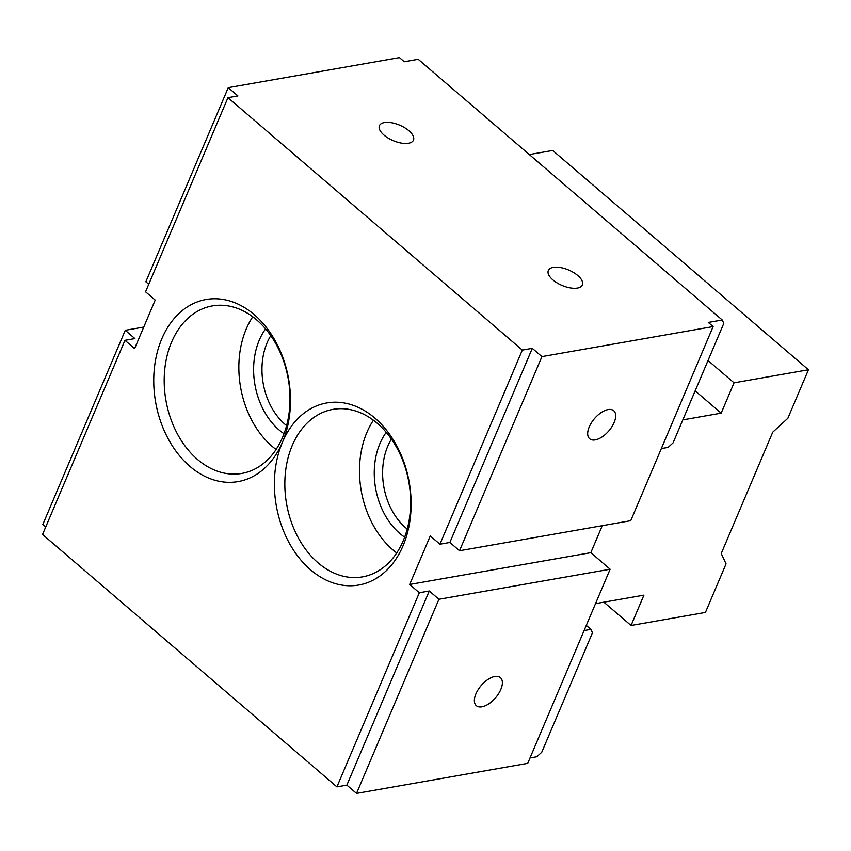 <?xml version="1.0" encoding="UTF-8"?>
<svg xmlns="http://www.w3.org/2000/svg" width="851" height="851" viewBox="0 0 851 851"><rect width="100%" height="100%" fill="white"/><g stroke="black" fill="none" stroke-linecap="round" stroke-linejoin="round"><path stroke-width="1.28" d="M384.375 122.565A18.488 8.382 -157 0 1 404.682 127.714A18.488 8.382 -157 0 1 413.458 140.128A18.488 8.382 -157 0 1 393.162 140.628A18.488 8.382 -157 0 1 379.429 125.682A18.488 8.382 -157 0 1 384.375 122.565M553.278 267.384A18.488 8.382 -157 0 1 573.585 272.543A18.488 8.382 -157 0 1 582.361 284.957A18.488 8.382 -157 0 1 562.064 285.447A18.488 8.382 -157 0 1 548.321 270.512A18.488 8.382 -157 0 1 553.278 267.384M228.259 87.653L237.908 95.929L227.951 97.674L522.323 350.08L532.279 348.336L541.927 356.612L713.127 326.571L708.298 322.433L722.233 319.987L418.213 59.293L404.278 61.74L399.459 57.602L228.259 87.653L145.851 281.777L148.755 284.255M602.274 525.684L590.817 552.671L610.124 569.223L527.726 763.347L356.526 793.398L346.868 785.122L336.922 786.867L42.55 534.46L124.948 340.326L134.905 338.581L125.257 330.305L42.848 524.429L45.752 526.918M530.013 757.964L536.832 756.762L541.747 752.252L592.466 632.75L590.913 629.368L586.275 625.4M722.233 319.987L723.797 323.359L673.067 442.871L668.163 447.381L661.333 448.573M318.125 562.883A85.047 62.091 -100 0 0 362.43 576.882A85.047 62.091 -100 0 0 408.895 482.389A85.047 62.091 -100 0 0 333.028 409.352A85.047 62.091 -100 0 0 292.233 445.53A85.047 62.091 -100 0 0 318.125 562.883M282.436 442.265A92.44 67.495 -100 0 0 310.572 569.819A92.44 67.495 -100 0 0 403.076 545.714A92.44 67.495 -100 0 0 374.94 418.16A92.44 67.495 -100 0 0 282.436 442.265A92.44 67.495 -100 0 0 254.3 314.71A92.44 67.495 -100 0 0 161.796 338.826A92.44 67.495 -100 0 0 189.922 466.38A92.44 67.495 -100 0 0 282.436 442.265M197.475 459.434A85.047 62.091 -100 0 0 241.79 473.433A85.047 62.091 -100 0 0 288.255 378.94A85.047 62.091 -100 0 0 212.388 305.913A85.047 62.091 -100 0 0 171.594 342.091A85.047 62.091 -100 0 0 197.475 459.434M286.574 425.606A59.155 43.199 80 0 1 270.788 335.634M284 433.712A65.08 47.518 80 0 1 265.597 328.89M407.225 529.056A59.155 43.199 80 0 1 391.428 439.084M404.64 537.162A65.08 47.518 80 0 1 386.248 432.34M252.768 316.763A85.047 62.091 -100 0 0 246.247 328.986A85.047 62.091 -100 0 0 276.064 449.477M590.817 552.671L409.671 584.467L430.266 535.939L439.924 544.215L449.871 542.459L459.529 550.735L630.729 520.695L713.127 326.571M124.948 340.326L134.607 348.602L155.201 300.073L145.553 291.797L227.951 97.674M143.745 327.061L125.257 330.305M373.419 420.213A85.047 62.091 -100 0 0 366.887 432.436A85.047 62.091 -100 0 0 396.704 552.927M608.114 409.565A18.488 9.446 -49.4 0 1 613.709 410.693A18.488 9.446 -49.4 0 1 608.848 430.883A18.488 9.446 -49.4 0 1 589.647 438.765A18.488 9.446 -49.4 0 1 591.477 422.67A18.488 9.446 -49.4 0 1 608.114 409.565M494.814 676.481A18.488 9.446 -49.4 0 1 500.409 677.619A18.488 9.446 -49.4 0 1 495.548 697.799A18.488 9.446 -49.4 0 1 476.347 705.692A18.488 9.446 -49.4 0 1 478.177 689.587A18.488 9.446 -49.4 0 1 494.814 676.481M610.124 569.223L438.925 599.274L429.276 590.998L419.32 592.743L409.671 584.467M336.922 786.867L419.32 592.743M439.924 544.215L522.323 350.08M459.529 550.735L541.927 356.612M356.526 793.398L438.925 599.274M590.913 629.368L584.084 630.57M346.868 785.122L429.276 590.998M449.871 542.459L532.279 348.336M682.832 419.883L721.169 413.15L734.051 382.822L708.032 360.505M734.051 382.822L808.45 369.76L552.693 150.457L529.311 154.552M808.45 369.76L787.845 418.288L772.751 432.17L721.244 553.501L726.052 563.883L705.447 612.422L631.048 625.474L603.87 602.168M631.048 625.474L643.92 595.147L595.519 603.636M721.169 413.15L695.15 390.843"/></g></svg>
